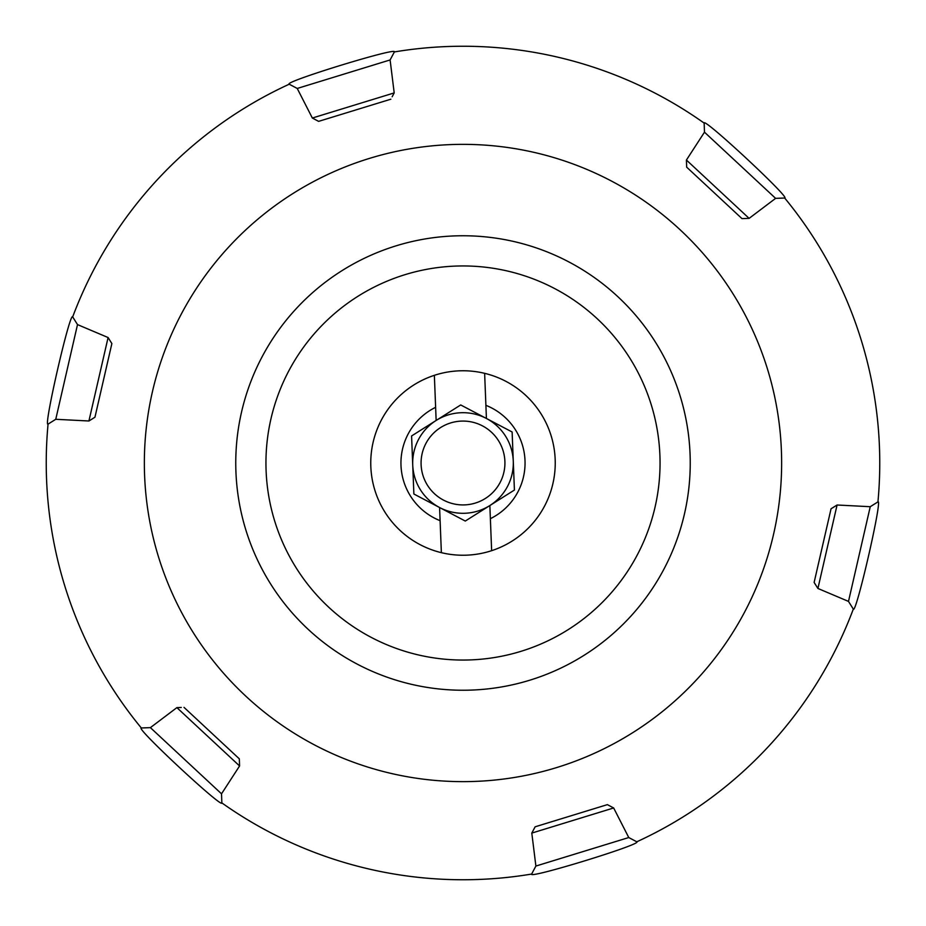 <?xml version="1.0" encoding="UTF-8"?>
<svg xmlns="http://www.w3.org/2000/svg" width="926" height="926" viewBox="0 0 926 926"><rect width="100%" height="100%" fill="white"/><g stroke="black" fill="none" stroke-linecap="round" stroke-linejoin="round"><path stroke-width="1.39" d="M463 265.947A197.053 197.053 0 0 0 265.947 463A197.053 197.053 0 0 0 463 660.053A197.053 197.053 0 0 0 660.053 463A197.053 197.053 0 0 0 463 265.947M421.075 463A41.925 41.925 0 0 0 463 504.925A41.925 41.925 0 0 0 504.925 463A41.925 41.925 0 0 0 463 421.075A41.925 41.925 0 0 0 421.075 463M434.363 375.319A92.241 92.241 0 0 1 484.634 373.328L486.416 418.471L512.124 431.991L514.416 490.039L489.854 505.55L491.637 550.681A92.241 92.241 0 0 0 484.634 373.328A92.241 92.241 0 0 1 491.637 550.681A92.241 92.241 0 0 1 370.828 466.646A92.241 92.241 0 0 1 434.363 375.319L435.625 407.313A62.054 62.054 0 0 0 440.105 520.678L439.584 507.529L413.876 494.009L411.584 435.961L436.146 420.45A50.317 50.317 0 0 0 439.584 507.529A50.317 50.317 0 0 0 513.27 461.009A50.317 50.317 0 0 0 436.146 420.45L435.625 407.313M245.76 529.672A227.24 227.24 0 0 1 396.328 245.76A227.24 227.24 0 0 1 680.24 396.328A227.24 227.24 0 0 1 529.672 680.24A227.24 227.24 0 0 1 245.76 529.672M767.619 369.509A318.648 318.648 0 0 1 556.491 767.619A318.648 318.648 0 0 1 158.381 556.491A318.648 318.648 0 0 1 369.509 158.381A318.648 318.648 0 0 1 767.619 369.509M532.473 831.837L531.802 833.087L535.888 866.053L628.766 837.544L636.787 841.792C642.899 844.026 527.623 879.376 531.628 874.063L535.888 866.053L531.628 874.063A416.758 416.758 0 0 1 221.846 802.9C223.178 809.463 134.826 727.28 141.319 727.975A416.758 416.758 0 0 1 48.059 424.108C43.059 428.483 70.029 310.974 72.691 316.9A416.758 416.758 0 0 1 289.213 84.208C282.916 82.067 398.18 46.659 394.372 51.937A416.758 416.758 0 0 1 704.154 123.1C702.822 116.537 791.174 198.72 784.681 198.025A416.758 416.758 0 0 1 877.941 501.892L870.243 506.707L837.081 505.006L831.05 508.779L814.128 582.431L817.913 588.461L848.494 601.402L853.309 609.1A416.758 416.758 0 0 1 636.787 841.792L628.766 837.544L613.66 807.97L607.375 804.636L613.66 807.97L531.802 833.087L535.135 826.802L607.375 804.636M141.319 727.975L150.394 727.639L176.889 707.626L181.253 707.476M221.846 802.9L221.522 793.825L239.579 765.964L239.325 758.845L184.008 707.371M877.941 501.892C882.941 497.517 855.971 615.026 853.309 609.1L852.348 607.56M784.681 198.025L775.606 198.361L749.111 218.374L741.992 218.629L749.111 218.374L686.421 160.036L686.675 167.155L741.992 218.629M775.606 198.361L704.478 132.175L704.154 123.1L704.478 132.175L686.421 160.036L686.467 161.46M394.372 51.937L390.112 59.947L394.198 92.913L392.149 96.767M390.112 59.947L297.234 88.456L289.213 84.208L297.234 88.456L312.34 118.03L318.625 121.364L390.865 99.198M72.691 316.9L77.506 324.598L108.087 337.539L111.872 343.569L94.95 417.221L88.919 420.994L94.95 417.221M77.506 324.598L55.757 419.293L48.059 424.108L55.757 419.293L88.919 420.994L108.087 337.539M831.05 508.779L837.081 505.006L817.913 588.461M872.57 505.249L870.243 506.707L848.494 601.402M318.625 121.364L312.34 118.03L394.198 92.913M221.522 793.825L150.394 727.639M239.579 765.964L176.889 707.626M440.105 520.678L441.366 552.672M485.895 405.322A62.054 62.054 0 0 1 490.375 518.687M512.124 431.991L460.708 404.951L411.584 435.961M412.73 464.991L413.876 494.009L465.292 521.049L514.416 490.039L513.27 461.009M489.854 505.55L489.912 506.916"/></g></svg>
